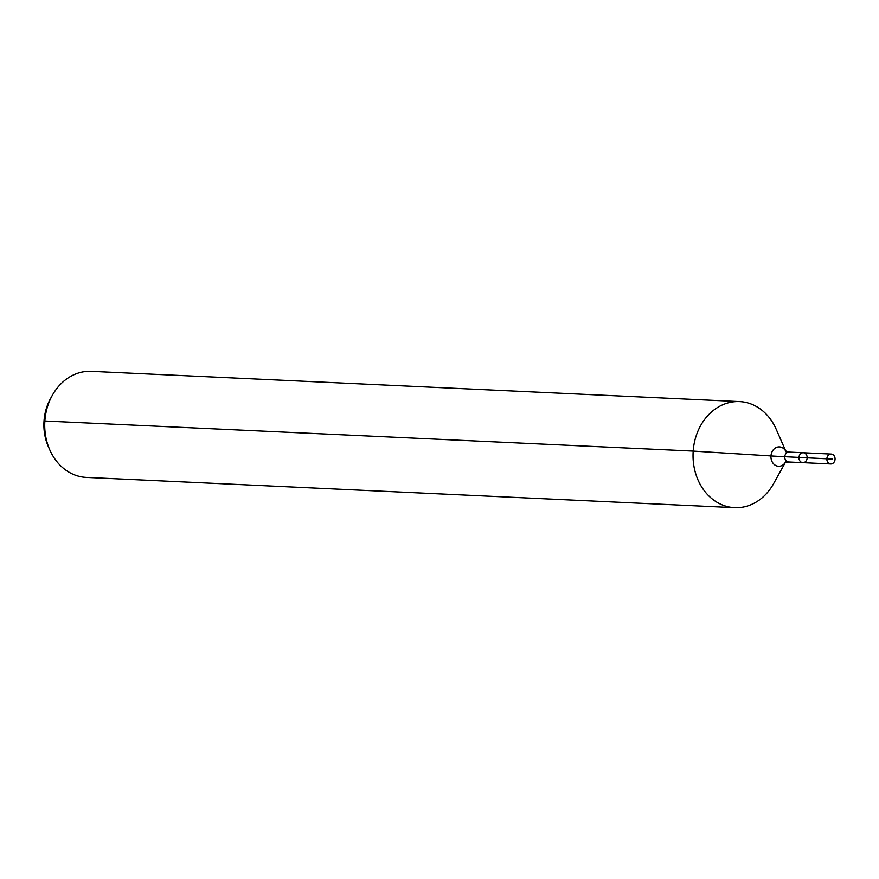 <?xml version="1.0" encoding="UTF-8"?>
<svg xmlns="http://www.w3.org/2000/svg" width="879" height="879" viewBox="0 0 879 879"><rect width="100%" height="100%" fill="white"/><g stroke="black" fill="none" stroke-linecap="round" stroke-linejoin="round"><path stroke-width="1.32" d="M807.153 458.036A4.955 4.109 92.7 0 0 803.285 452.751A4.955 4.109 92.7 0 0 798.945 457.509A4.955 4.109 92.7 0 0 802.824 462.651A4.955 4.109 92.7 0 0 807.153 458.036M785.749 451.059L776.201 429.26A53.092 44.071 92.7 0 0 739.591 401.593L91.273 371.334A53.092 44.071 92.7 0 0 52.246 395.473L50.553 398.528A46.961 38.984 92.7 0 0 48.312 446.543L49.718 449.74A53.092 44.071 92.7 0 0 86.329 477.407L734.646 507.666A53.092 44.071 92.7 0 0 773.674 483.527L785.2 462.717M52.246 395.473A53.092 44.071 92.7 0 0 49.718 449.74M739.591 401.593A53.092 44.071 92.7 0 0 693.102 452.575A53.092 44.071 92.7 0 0 734.646 507.666M786.134 451.949L785.496 450.85L789.089 452.092L803.285 452.751A4.955 4.109 92.7 0 0 798.945 457.509A4.955 4.109 92.7 0 0 802.824 462.651L830.721 463.958A4.955 4.109 92.7 0 0 835.05 459.332A4.955 4.109 92.7 0 0 831.182 454.058A4.955 4.109 92.7 0 0 826.853 458.673A4.955 4.109 92.7 0 0 830.721 463.958M44.027 420.975L693.19 451.092L770.971 455.937A35.391 0.549 -176 0 0 784.749 456.706L832.237 459.069M798.956 457.377L832.237 459.069L798.956 457.377M785.65 450.982A9.702 8.054 92.7 0 0 773.894 449.18A9.702 8.054 92.7 0 0 773.234 463.475A9.702 8.054 92.7 0 0 785.101 462.772M789.089 452.092A4.955 4.109 92.7 0 0 784.749 456.849A4.955 4.109 92.7 0 0 788.628 461.991L802.824 462.651M785.672 461.86L784.936 462.892L788.628 461.991M803.285 452.751L831.182 454.058"/></g></svg>
